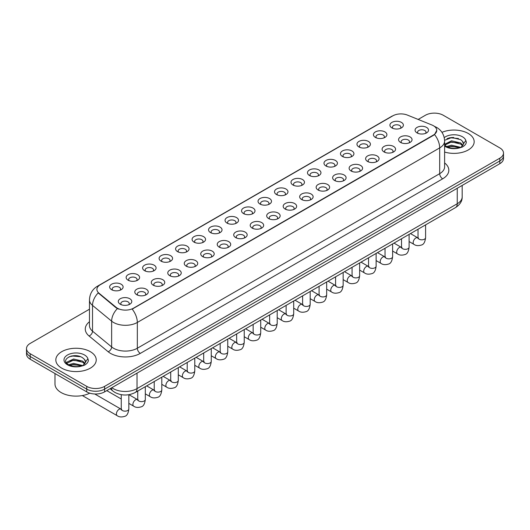 <?xml version="1.0" encoding="UTF-8"?>
<svg xmlns="http://www.w3.org/2000/svg" width="530" height="530" viewBox="0 0 530 530"><rect width="100%" height="100%" fill="white"/><g stroke="black" fill="none" stroke-linecap="round" stroke-linejoin="round"><path stroke-width="0.79" d="M375.406 137.416L375.406 137.416A6.731 3.889 180 0 1 375.406 131.917A6.731 3.889 180 0 1 384.932 131.917A6.731 3.889 180 0 1 384.932 137.416A6.731 3.889 180 0 1 375.406 137.416M383.826 137.932A4.207 2.431 0 0 0 384.376 136.727A4.207 2.431 0 0 0 383.144 135.011A4.207 2.431 0 0 0 378.559 134.487A4.207 2.431 0 0 0 375.962 136.727A4.207 2.431 0 0 0 376.512 137.932M358.923 146.936L358.923 146.936A6.731 3.889 180 0 1 358.923 141.437A6.731 3.889 180 0 1 368.443 141.437A6.731 3.889 180 0 1 368.443 146.936A6.731 3.889 180 0 1 358.923 146.936M367.336 147.453A4.207 2.431 0 0 0 367.893 146.247A4.207 2.431 0 0 0 366.661 144.531A4.207 2.431 0 0 0 362.069 144.001A4.207 2.431 0 0 0 359.473 146.247A4.207 2.431 0 0 0 360.022 147.453M342.433 156.456L342.433 156.456A6.731 3.889 180 0 1 342.433 150.957A6.731 3.889 180 0 1 351.96 150.957A6.731 3.889 180 0 1 351.96 156.456A6.731 3.889 180 0 1 342.433 156.456M350.853 156.966A4.207 2.431 0 0 0 351.403 155.767A4.207 2.431 0 0 0 350.171 154.051A4.207 2.431 0 0 0 345.587 153.521A4.207 2.431 0 0 0 342.99 155.767A4.207 2.431 0 0 0 343.539 156.966M325.95 165.97L325.95 165.97A6.731 3.889 180 0 1 325.95 160.477A6.731 3.889 180 0 1 335.47 160.477A6.731 3.889 180 0 1 335.47 165.97A6.731 3.889 180 0 1 325.95 165.97M334.364 166.486A4.207 2.431 0 0 0 334.92 165.287A4.207 2.431 0 0 0 333.688 163.565A4.207 2.431 0 0 0 329.097 163.041A4.207 2.431 0 0 0 326.5 165.287A4.207 2.431 0 0 0 327.05 166.486M309.46 175.49L309.46 175.49A6.731 3.889 180 0 1 309.46 169.991A6.731 3.889 180 0 1 318.981 169.991A6.731 3.889 180 0 1 318.981 175.49A6.731 3.889 180 0 1 309.46 175.49M317.881 176.006A4.207 2.431 0 0 0 318.431 174.801A4.207 2.431 0 0 0 317.198 173.085A4.207 2.431 0 0 0 312.614 172.561A4.207 2.431 0 0 0 310.01 174.801A4.207 2.431 0 0 0 310.567 176.006M292.971 185.01L292.971 185.01A6.731 3.889 180 0 1 292.971 179.511A6.731 3.889 180 0 1 302.498 179.511A6.731 3.889 180 0 1 302.498 185.01A6.731 3.889 180 0 1 292.971 185.01M301.391 185.526A4.207 2.431 0 0 0 301.941 184.321A4.207 2.431 0 0 0 300.709 182.605A4.207 2.431 0 0 0 296.124 182.075A4.207 2.431 0 0 0 293.527 184.321A4.207 2.431 0 0 0 294.077 185.526M276.488 194.53L276.488 194.53A6.731 3.889 180 0 1 276.488 189.031A6.731 3.889 180 0 1 286.008 189.031A6.731 3.889 180 0 1 286.008 194.53A6.731 3.889 180 0 1 276.488 194.53M284.908 195.04A4.207 2.431 0 0 0 285.458 193.841A4.207 2.431 0 0 0 284.226 192.125A4.207 2.431 0 0 0 279.641 191.595A4.207 2.431 0 0 0 277.038 193.841A4.207 2.431 0 0 0 277.594 195.04M259.998 204.043L259.998 204.043A6.731 3.889 180 0 1 259.998 198.551A6.731 3.889 180 0 1 269.525 198.551A6.731 3.889 180 0 1 269.525 204.043A6.731 3.889 180 0 1 259.998 204.043M268.418 204.56A4.207 2.431 0 0 0 268.968 203.361A4.207 2.431 0 0 0 267.736 201.638A4.207 2.431 0 0 0 263.152 201.115A4.207 2.431 0 0 0 260.555 203.361A4.207 2.431 0 0 0 261.104 204.56M243.515 213.564L243.515 213.564A6.731 3.889 180 0 1 243.515 208.065A6.731 3.889 180 0 1 253.035 208.065A6.731 3.889 180 0 1 253.035 213.564A6.731 3.889 180 0 1 243.515 213.564M251.929 214.08A4.207 2.431 0 0 0 252.485 212.874A4.207 2.431 0 0 0 251.253 211.159A4.207 2.431 0 0 0 246.662 210.635A4.207 2.431 0 0 0 244.065 212.874A4.207 2.431 0 0 0 244.621 214.08M227.025 223.084L227.025 223.084A6.731 3.889 180 0 1 227.025 217.585A6.731 3.889 180 0 1 236.552 217.585A6.731 3.889 180 0 1 236.552 223.084A6.731 3.889 180 0 1 227.025 223.084M235.446 223.6A4.207 2.431 0 0 0 235.996 222.395A4.207 2.431 0 0 0 234.763 220.679A4.207 2.431 0 0 0 230.179 220.149A4.207 2.431 0 0 0 227.582 222.395A4.207 2.431 0 0 0 228.132 223.6M210.542 232.604L210.542 232.604A6.731 3.889 180 0 1 210.542 227.105A6.731 3.889 180 0 1 220.063 227.105A6.731 3.889 180 0 1 220.063 232.604A6.731 3.889 180 0 1 210.542 232.604M218.956 233.12A4.207 2.431 0 0 0 219.513 231.915A4.207 2.431 0 0 0 218.281 230.199A4.207 2.431 0 0 0 213.689 229.669A4.207 2.431 0 0 0 211.092 231.915A4.207 2.431 0 0 0 211.642 233.12M194.053 242.117L194.053 242.117A6.731 3.889 180 0 1 194.053 236.625A6.731 3.889 180 0 1 203.58 236.625A6.731 3.889 180 0 1 203.58 242.117A6.731 3.889 180 0 1 194.053 242.117M202.473 242.634A4.207 2.431 0 0 0 203.023 241.435A4.207 2.431 0 0 0 201.791 239.712A4.207 2.431 0 0 0 197.206 239.189A4.207 2.431 0 0 0 194.609 241.435A4.207 2.431 0 0 0 195.159 242.634M177.57 251.637L177.57 251.637A6.731 3.889 180 0 1 177.57 246.139A6.731 3.889 180 0 1 187.09 246.139A6.731 3.889 180 0 1 187.09 251.637A6.731 3.889 180 0 1 177.57 251.637M185.984 252.154A4.207 2.431 0 0 0 186.54 250.955A4.207 2.431 0 0 0 185.301 249.232A4.207 2.431 0 0 0 180.717 248.709A4.207 2.431 0 0 0 178.12 250.955A4.207 2.431 0 0 0 178.67 252.154M161.08 261.157L161.08 261.157A6.731 3.889 180 0 1 161.08 255.659A6.731 3.889 180 0 1 170.6 255.659A6.731 3.889 180 0 1 170.6 261.157A6.731 3.889 180 0 1 161.08 261.157M169.501 261.674A4.207 2.431 0 0 0 170.05 260.469A4.207 2.431 0 0 0 168.818 258.753A4.207 2.431 0 0 0 164.234 258.223A4.207 2.431 0 0 0 161.63 260.469A4.207 2.431 0 0 0 162.187 261.674M144.591 270.678L144.591 270.678A6.731 3.889 180 0 1 144.591 265.179A6.731 3.889 180 0 1 154.117 265.179A6.731 3.889 180 0 1 154.117 270.678A6.731 3.889 180 0 1 144.591 270.678M153.011 271.194A4.207 2.431 0 0 0 153.561 269.989A4.207 2.431 0 0 0 152.329 268.273A4.207 2.431 0 0 0 147.744 267.743A4.207 2.431 0 0 0 145.147 269.989A4.207 2.431 0 0 0 145.697 271.194M128.108 280.198L128.108 280.198A6.731 3.889 180 0 1 128.108 274.699A6.731 3.889 180 0 1 137.628 274.699A6.731 3.889 180 0 1 137.628 280.198A6.731 3.889 180 0 1 128.108 280.198M136.528 280.708A4.207 2.431 0 0 0 137.078 279.509A4.207 2.431 0 0 0 135.846 277.786A4.207 2.431 0 0 0 131.255 277.263A4.207 2.431 0 0 0 128.657 279.509A4.207 2.431 0 0 0 129.214 280.708M111.618 289.711L111.618 289.711A6.731 3.889 180 0 1 111.618 284.212A6.731 3.889 180 0 1 121.145 284.212A6.731 3.889 180 0 1 121.145 289.711A6.731 3.889 180 0 1 111.618 289.711M120.038 290.228A4.207 2.431 0 0 0 120.588 289.029A4.207 2.431 0 0 0 119.356 287.306A4.207 2.431 0 0 0 114.772 286.783A4.207 2.431 0 0 0 112.174 289.029A4.207 2.431 0 0 0 112.724 290.228M391.895 127.896L391.895 127.896A6.731 3.889 180 0 1 391.895 122.397A6.731 3.889 180 0 1 401.415 122.397A6.731 3.889 180 0 1 401.415 127.896A6.731 3.889 180 0 1 391.895 127.896M400.316 128.412A4.207 2.431 0 0 0 400.865 127.213A4.207 2.431 0 0 0 399.633 125.491A4.207 2.431 0 0 0 395.042 124.967A4.207 2.431 0 0 0 392.445 127.213A4.207 2.431 0 0 0 393.002 128.412M400.554 142.418L400.554 142.418A6.731 3.889 180 0 1 400.554 136.919A6.731 3.889 180 0 1 410.074 136.919A6.731 3.889 180 0 1 410.074 142.418A6.731 3.889 180 0 1 400.554 142.418M408.975 142.934A4.207 2.431 0 0 0 409.524 141.729A4.207 2.431 0 0 0 408.292 140.013A4.207 2.431 0 0 0 403.708 139.483A4.207 2.431 0 0 0 401.104 141.729A4.207 2.431 0 0 0 401.66 142.934M384.065 151.938L384.065 151.938A6.731 3.889 180 0 1 384.065 146.439A6.731 3.889 180 0 1 393.591 146.439A6.731 3.889 180 0 1 393.591 151.938A6.731 3.889 180 0 1 384.065 151.938M392.485 152.448A4.207 2.431 0 0 0 393.035 151.249A4.207 2.431 0 0 0 391.802 149.533A4.207 2.431 0 0 0 387.218 149.003A4.207 2.431 0 0 0 384.621 151.249A4.207 2.431 0 0 0 385.171 152.448M367.582 161.451L367.582 161.451A6.731 3.889 180 0 1 367.582 155.952A6.731 3.889 180 0 1 377.102 155.952A6.731 3.889 180 0 1 377.102 161.451A6.731 3.889 180 0 1 367.582 161.451M376.002 161.968A4.207 2.431 0 0 0 376.552 160.769A4.207 2.431 0 0 0 375.319 159.046A4.207 2.431 0 0 0 370.735 158.523A4.207 2.431 0 0 0 368.131 160.769A4.207 2.431 0 0 0 368.688 161.968M351.092 170.971L351.092 170.971A6.731 3.889 180 0 1 351.092 165.473A6.731 3.889 180 0 1 360.619 165.473A6.731 3.889 180 0 1 360.619 170.971A6.731 3.889 180 0 1 351.092 170.971M359.512 171.488A4.207 2.431 0 0 0 360.062 170.282A4.207 2.431 0 0 0 358.83 168.566A4.207 2.431 0 0 0 354.245 168.043A4.207 2.431 0 0 0 351.648 170.282A4.207 2.431 0 0 0 352.198 171.488M334.609 180.492L334.609 180.492A6.731 3.889 180 0 1 334.609 174.993A6.731 3.889 180 0 1 344.129 174.993A6.731 3.889 180 0 1 344.129 180.492A6.731 3.889 180 0 1 334.609 180.492M343.023 181.008A4.207 2.431 0 0 0 343.579 179.802A4.207 2.431 0 0 0 342.347 178.087A4.207 2.431 0 0 0 337.756 177.557A4.207 2.431 0 0 0 335.159 179.802A4.207 2.431 0 0 0 335.709 181.008M318.119 190.012L318.119 190.012A6.731 3.889 180 0 1 318.119 184.513A6.731 3.889 180 0 1 327.646 184.513A6.731 3.889 180 0 1 327.646 190.012A6.731 3.889 180 0 1 318.119 190.012M326.54 190.522A4.207 2.431 0 0 0 327.089 189.323A4.207 2.431 0 0 0 325.857 187.607A4.207 2.431 0 0 0 321.273 187.077A4.207 2.431 0 0 0 318.676 189.323A4.207 2.431 0 0 0 319.226 190.522M301.636 199.525L301.636 199.525A6.731 3.889 180 0 1 301.636 194.026A6.731 3.889 180 0 1 311.156 194.026A6.731 3.889 180 0 1 311.156 199.525A6.731 3.889 180 0 1 301.636 199.525M310.05 200.042A4.207 2.431 0 0 0 310.606 198.843A4.207 2.431 0 0 0 309.374 197.12A4.207 2.431 0 0 0 304.783 196.597A4.207 2.431 0 0 0 302.186 198.843A4.207 2.431 0 0 0 302.736 200.042M285.147 209.045L285.147 209.045A6.731 3.889 180 0 1 285.147 203.547A6.731 3.889 180 0 1 294.673 203.547A6.731 3.889 180 0 1 294.673 209.045A6.731 3.889 180 0 1 285.147 209.045M293.567 209.562A4.207 2.431 0 0 0 294.117 208.356A4.207 2.431 0 0 0 292.885 206.64A4.207 2.431 0 0 0 288.3 206.117A4.207 2.431 0 0 0 285.703 208.356A4.207 2.431 0 0 0 286.253 209.562M268.664 218.565L268.664 218.565A6.731 3.889 180 0 1 268.664 213.067A6.731 3.889 180 0 1 278.184 213.067A6.731 3.889 180 0 1 278.184 218.565A6.731 3.889 180 0 1 268.664 218.565M277.077 219.082A4.207 2.431 0 0 0 277.627 217.876A4.207 2.431 0 0 0 276.395 216.16A4.207 2.431 0 0 0 271.81 215.631A4.207 2.431 0 0 0 269.214 217.876A4.207 2.431 0 0 0 269.763 219.082M252.174 228.085L252.174 228.085A6.731 3.889 180 0 1 252.174 222.587A6.731 3.889 180 0 1 261.694 222.587A6.731 3.889 180 0 1 261.694 228.085A6.731 3.889 180 0 1 252.174 228.085M260.594 228.596A4.207 2.431 0 0 0 261.144 227.397A4.207 2.431 0 0 0 259.912 225.681A4.207 2.431 0 0 0 255.327 225.151A4.207 2.431 0 0 0 252.724 227.397A4.207 2.431 0 0 0 253.28 228.596M235.684 237.599L235.684 237.599A6.731 3.889 180 0 1 235.684 232.107A6.731 3.889 180 0 1 245.211 232.107A6.731 3.889 180 0 1 245.211 237.599A6.731 3.889 180 0 1 235.684 237.599M244.105 238.116A4.207 2.431 0 0 0 244.655 236.917A4.207 2.431 0 0 0 243.422 235.194A4.207 2.431 0 0 0 238.838 234.671A4.207 2.431 0 0 0 236.241 236.917A4.207 2.431 0 0 0 236.791 238.116M219.201 247.119L219.201 247.119A6.731 3.889 180 0 1 219.201 241.62A6.731 3.889 180 0 1 228.721 241.62A6.731 3.889 180 0 1 228.721 247.119A6.731 3.889 180 0 1 219.201 247.119M227.622 247.636A4.207 2.431 0 0 0 228.172 246.43A4.207 2.431 0 0 0 226.939 244.714A4.207 2.431 0 0 0 222.348 244.191A4.207 2.431 0 0 0 219.751 246.43A4.207 2.431 0 0 0 220.308 247.636M202.712 256.639L202.712 256.639A6.731 3.889 180 0 1 202.712 251.14A6.731 3.889 180 0 1 212.238 251.14A6.731 3.889 180 0 1 212.238 256.639A6.731 3.889 180 0 1 202.712 256.639M211.132 257.156A4.207 2.431 0 0 0 211.682 255.95A4.207 2.431 0 0 0 210.45 254.234A4.207 2.431 0 0 0 205.865 253.704A4.207 2.431 0 0 0 203.268 255.95A4.207 2.431 0 0 0 203.818 257.156M186.229 266.159L186.229 266.159A6.731 3.889 180 0 1 186.229 260.661A6.731 3.889 180 0 1 195.749 260.661A6.731 3.889 180 0 1 195.749 266.159A6.731 3.889 180 0 1 186.229 266.159M194.643 266.669A4.207 2.431 0 0 0 195.199 265.47A4.207 2.431 0 0 0 193.967 263.755A4.207 2.431 0 0 0 189.376 263.224A4.207 2.431 0 0 0 186.779 265.47A4.207 2.431 0 0 0 187.328 266.669M169.739 275.673L169.739 275.673A6.731 3.889 180 0 1 169.739 270.181A6.731 3.889 180 0 1 179.266 270.181A6.731 3.889 180 0 1 179.266 275.673A6.731 3.889 180 0 1 169.739 275.673M178.16 276.19A4.207 2.431 0 0 0 178.709 274.99A4.207 2.431 0 0 0 177.477 273.268A4.207 2.431 0 0 0 172.893 272.745A4.207 2.431 0 0 0 170.296 274.99A4.207 2.431 0 0 0 170.845 276.19M153.256 285.193L153.256 285.193A6.731 3.889 180 0 1 153.256 279.694A6.731 3.889 180 0 1 162.776 279.694A6.731 3.889 180 0 1 162.776 285.193A6.731 3.889 180 0 1 153.256 285.193M161.67 285.71A4.207 2.431 0 0 0 162.226 284.504A4.207 2.431 0 0 0 160.987 282.788A4.207 2.431 0 0 0 156.403 282.265A4.207 2.431 0 0 0 153.806 284.504A4.207 2.431 0 0 0 154.356 285.71M136.767 294.713L136.767 294.713A6.731 3.889 180 0 1 136.767 289.214A6.731 3.889 180 0 1 146.287 289.214A6.731 3.889 180 0 1 146.287 294.713A6.731 3.889 180 0 1 136.767 294.713M145.187 295.23A4.207 2.431 0 0 0 145.737 294.024A4.207 2.431 0 0 0 144.505 292.308A4.207 2.431 0 0 0 139.92 291.778A4.207 2.431 0 0 0 137.316 294.024A4.207 2.431 0 0 0 137.873 295.23M120.277 304.233L120.277 304.233A6.731 3.889 180 0 1 120.277 298.735A6.731 3.889 180 0 1 129.804 298.735A6.731 3.889 180 0 1 129.804 304.233A6.731 3.889 180 0 1 120.277 304.233M128.697 304.75A4.207 2.431 0 0 0 129.247 303.544A4.207 2.431 0 0 0 128.015 301.828A4.207 2.431 0 0 0 123.43 301.298A4.207 2.431 0 0 0 120.833 303.544A4.207 2.431 0 0 0 121.383 304.75M417.044 132.897L417.044 132.897A6.731 3.889 180 0 1 417.044 127.399A6.731 3.889 180 0 1 426.564 127.399A6.731 3.889 180 0 1 426.564 132.897A6.731 3.889 180 0 1 417.044 132.897M425.458 133.414A4.207 2.431 0 0 0 426.014 132.208A4.207 2.431 0 0 0 424.775 130.493A4.207 2.431 0 0 0 420.191 129.963A4.207 2.431 0 0 0 417.594 132.208A4.207 2.431 0 0 0 418.143 133.414M431.923 125.001A11.362 6.559 180 0 1 433.441 125.736A11.362 6.559 180 0 1 436.766 130.373A11.362 6.559 180 0 1 433.441 135.011L133.461 308.202A11.362 6.559 180 0 1 116.123 307.327L98.964 293.176A11.362 6.559 180 0 1 96.904 289.413A11.362 6.559 180 0 1 100.236 284.776L392.863 115.825A11.362 6.559 180 0 1 407.418 115.09L431.923 125.001M468.255 133.467A20.2 11.66 0 0 0 441.954 132.341A20.2 11.66 0 0 1 468.255 133.467A20.2 11.66 0 0 1 474.171 141.715A20.2 11.66 0 0 0 468.255 133.467M90.312 351.668A20.2 11.66 0 0 0 68.297 349.144A20.2 11.66 0 0 0 55.829 359.916A20.2 11.66 0 0 0 61.745 368.165A20.2 11.66 0 0 0 83.76 370.695A20.2 11.66 0 0 0 96.228 359.916A20.2 11.66 0 0 0 90.312 351.668A20.2 11.66 0 0 0 68.297 349.144A20.2 11.66 0 0 0 55.829 359.916A20.2 11.66 0 0 0 61.745 368.165A20.2 11.66 0 0 0 83.76 370.695A20.2 11.66 0 0 0 96.228 359.916A20.2 11.66 0 0 0 90.312 351.668M436.766 130.373L434.54 134.547L433.441 135.349L132.182 309.116A14.727 8.506 60 0 1 137.33 322.459A16.834 9.719 180 0 1 113.526 322.459A16.834 9.719 180 0 1 111.638 321.16L92.518 305.399A16.834 9.719 180 0 1 89.477 299.821L89.477 325.599A16.834 9.719 0 0 0 92.518 331.171L111.638 346.938A16.834 9.719 0 0 0 113.526 348.236A16.834 9.719 0 0 0 137.33 348.236L439.688 173.668A16.834 9.719 0 0 0 444.617 166.798L444.617 141.026A16.834 9.719 180 0 1 439.688 147.897A14.727 8.506 -120 0 0 434.54 134.547M89.477 309.202L30.197 343.42A12.627 7.287 0 0 0 26.5 348.574L26.5 354.073A12.627 7.287 0 0 0 30.197 359.227L86.741 391.875L86.741 389.126A12.627 7.287 0 0 0 104.595 389.126L499.803 160.954A12.627 7.287 0 0 0 503.5 155.8A12.627 7.287 0 0 1 499.803 160.954L104.595 389.126A12.627 7.287 0 0 1 86.741 389.126L30.197 356.478L86.741 389.126L86.741 386.377A12.627 7.287 0 0 0 104.595 386.377L499.803 158.205A12.627 7.287 0 0 0 503.5 153.051A12.627 7.287 0 0 0 499.803 147.897L443.259 115.255A12.627 7.287 0 0 0 425.404 115.255L418.157 119.435M26.5 351.324A12.627 7.287 0 0 0 30.197 356.478A12.627 7.287 0 0 1 26.5 351.324M118.674 309.116L116.123 307.824L98.196 292.898A14.727 9.851 129.5 0 0 92.518 305.399L92.518 331.171A4.207 2.816 -50.5 0 1 89.073 336A21.041 12.15 180 0 1 89.477 321.743M444.617 152.05A20.2 11.66 0 0 0 474.171 141.715A20.2 11.66 0 0 1 444.617 152.05M26.5 348.574A12.627 7.287 0 0 0 30.197 353.729L86.741 386.377M75.797 355.696A16.834 9.719 0 0 0 70.947 356.147M453.746 137.495A16.834 9.719 0 0 0 448.89 137.946M86.741 391.875A12.627 7.287 0 0 0 104.595 391.875L499.803 163.704A12.627 7.287 0 0 0 503.5 158.549L503.5 153.051M444.617 144.942L446.346 146.386C450.03 148.387 454.382 148.897 459.404 147.916L462.074 147.135C464.644 145.816 466.069 144.173 466.354 142.199L465.824 140.496L463.485 143.776A9.513 5.492 0 0 0 462.412 141.238L460.709 139.688L451.878 137.489L444.604 140.304M463.346 144.425L461.02 147.227M446.624 146.552L451.507 145.174L460.802 147.386M458.344 147.207L450.758 146.558L447.751 147.108L451.507 146.267L459.742 147.844M444.617 144.332L451.507 140.808L460.702 142.954L462.909 145.26M444.756 145.101L451.507 141.901L460.702 144.047L462.544 145.776M462.412 141.238L463.478 143.908M447.035 138.588L450.758 137.833L458.437 138.509M447.737 142.742L450.758 142.192L458.344 142.848M54.987 373.537L54.987 383.972A21.041 12.15 0 0 0 61.149 392.564A21.041 12.15 0 0 0 89.775 393.167M85.403 362.633L85.542 361.977A9.513 5.492 0 0 0 84.469 359.439L82.766 357.889C73.995 351.688 59.38 359.784 68.403 364.594C72.087 366.588 76.439 367.098 81.454 366.124L84.131 365.342C86.701 364.024 88.126 362.381 88.404 360.407L87.881 358.697L83.078 365.435M68.681 364.759L73.564 363.375L82.852 365.594M80.401 365.415L72.815 364.766L69.808 365.309L73.564 364.468L81.799 366.044M66.548 362.99L66.84 362.169L73.564 359.015L82.753 361.162L84.966 363.461M66.813 363.308L73.564 360.102L82.753 362.255L84.601 363.984M84.469 359.439L85.535 362.109M69.085 356.789L72.815 356.034L80.494 356.71M69.794 360.95L72.815 360.4L80.401 361.049M133.461 308.202L133.461 308.54M116.123 307.327L116.123 307.824M98.964 293.176L98.964 293.673M433.441 135.011L433.441 135.349M140.311 353.391A4.207 2.431 60 0 1 137.33 348.236L137.33 322.459L439.688 147.897L439.688 173.668A4.207 2.431 60 0 0 442.663 178.822L140.311 353.391A21.041 12.15 180 0 1 110.551 353.391A21.041 12.15 180 0 1 108.193 351.768L89.073 336M444.617 141.026C444.332 134.971 441.675 130.433 436.634 127.412L434.514 126.372A14.727 6.897 112 0 0 434.315 126.299M98.984 285.637A14.727 8.506 -120 0 0 97.454 286.207C92.419 289.234 89.762 293.772 89.477 299.821M97.454 286.207L391.624 116.368A14.727 8.506 60 0 1 392.743 115.898M117.375 308.606A14.727 9.851 129.5 0 0 111.638 321.16L111.638 346.938A4.207 2.816 -50.5 0 1 108.193 351.768M444.617 162.942A21.041 12.15 180 0 1 442.663 178.822M104.595 386.377L104.595 391.875M499.803 158.205L499.803 163.704M30.197 353.729L30.197 359.227M111.83 387.695A16.834 9.719 0 0 0 113.228 388.609A16.834 9.719 0 0 0 137.031 388.609L457.244 203.739A16.834 9.719 0 0 0 462.18 196.869C462.299 201.042 460.073 204.62 455.502 207.594L135.289 392.465A8.42 4.863 60 0 0 137.031 388.609L137.031 373.147M457.244 188.276L457.244 203.739A8.42 4.863 60 0 1 455.502 207.594M111.373 387.96A8.42 5.631 129.5 0 0 112.883 391.021L110.081 388.709M425.59 224.859L425.59 237.639A3.789 2.186 180 0 1 424.305 239.275A3.789 2.186 180 0 1 419.124 239.182A3.789 2.186 180 0 1 418.018 237.639L417.892 238.454L418.23 238.175M425.59 237.639C425.073 242.038 423.708 244.496 421.502 245.006C418.375 245.973 415.858 245.761 413.957 244.356A3.789 2.186 -60 0 1 413.374 241.322A3.789 2.186 -60 0 1 415.851 237.983A3.789 2.186 -60 0 1 416.017 237.89A3.789 2.186 -60 0 1 417.746 237.791L418.514 238.096M409.1 234.379L409.1 247.159A3.789 2.186 180 0 1 407.822 248.795A3.789 2.186 180 0 1 402.634 248.702A3.789 2.186 180 0 1 401.528 247.159L401.409 247.974L401.747 247.695M409.1 247.159C408.584 251.558 407.219 254.009 405.019 254.526C401.886 255.493 399.375 255.274 397.467 253.87A3.789 2.186 -60 0 1 396.891 250.836A3.789 2.186 -60 0 1 399.362 247.497A3.789 2.186 -60 0 1 399.534 247.411A3.789 2.186 -60 0 1 401.256 247.311L402.025 247.616M392.617 243.899L392.617 256.672A3.789 2.186 180 0 1 391.332 258.315A3.789 2.186 180 0 1 386.151 258.223A3.789 2.186 180 0 1 385.038 256.672L384.919 257.494L385.257 257.216M392.617 256.672C392.101 261.071 390.736 263.529 388.53 264.046C385.403 265.013 382.885 264.795 380.984 263.39A3.789 2.186 -60 0 1 380.401 260.356A3.789 2.186 -60 0 1 382.879 257.017A3.789 2.186 -60 0 1 383.044 256.924A3.789 2.186 -60 0 1 384.773 256.831L385.542 257.136M376.128 253.419L376.128 266.192A3.789 2.186 180 0 1 374.849 267.835A3.789 2.186 180 0 1 369.662 267.743A3.789 2.186 180 0 1 368.555 266.192L368.436 267.014L368.774 266.729M376.128 266.192C375.611 270.591 374.246 273.049 372.047 273.566C368.913 274.533 366.402 274.315 364.494 272.91A3.789 2.186 -60 0 1 363.918 269.876A3.789 2.186 -60 0 1 366.389 266.537A3.789 2.186 -60 0 1 366.561 266.444A3.789 2.186 -60 0 1 368.284 266.351L369.052 266.656M359.645 262.933L359.645 275.713A3.789 2.186 180 0 1 358.359 277.349A3.789 2.186 180 0 1 353.179 277.256A3.789 2.186 180 0 1 352.066 275.713L351.947 276.527L352.284 276.249M359.645 275.713C359.121 280.112 357.763 282.57 355.557 283.08C352.43 284.053 349.913 283.835 348.011 282.43A3.789 2.186 -60 0 1 347.428 279.396A3.789 2.186 -60 0 1 349.906 276.057A3.789 2.186 -60 0 1 350.072 275.964A3.789 2.186 -60 0 1 351.801 275.865L352.569 276.17M465.824 140.496A12.038 6.95 0 0 0 462.485 136.8A12.038 6.95 0 0 0 444.239 137.621M444.617 146.088A12.038 6.95 0 0 0 445.458 146.624A12.038 6.95 0 0 0 459.404 147.916M87.881 358.697A12.038 6.95 0 0 0 84.542 355.001A12.038 6.95 0 0 0 67.515 355.001A12.038 6.95 0 0 0 67.515 364.832A12.038 6.95 0 0 0 81.454 366.124M343.155 272.453L343.155 285.233A3.789 2.186 180 0 1 341.876 286.869A3.789 2.186 180 0 1 336.689 286.776A3.789 2.186 180 0 1 335.583 285.233L335.457 286.048L335.801 285.769M343.155 285.233C342.638 289.632 341.274 292.083 339.067 292.6C335.94 293.567 333.423 293.348 331.522 291.944A3.789 2.186 -60 0 1 330.945 288.91A3.789 2.186 -60 0 1 333.416 285.577A3.789 2.186 -60 0 1 333.582 285.485A3.789 2.186 -60 0 1 335.311 285.385L336.08 285.69M326.672 281.973L326.672 294.746A3.789 2.186 180 0 1 325.387 296.389A3.789 2.186 180 0 1 320.206 296.296A3.789 2.186 180 0 1 319.093 294.746L318.974 295.568L319.312 295.29M326.672 294.746C326.149 299.145 324.791 301.603 322.584 302.12C319.457 303.087 316.94 302.868 315.039 301.464A3.789 2.186 -60 0 1 314.456 298.43A3.789 2.186 -60 0 1 316.933 295.091A3.789 2.186 -60 0 1 317.099 295.005A3.789 2.186 -60 0 1 318.822 294.905L319.59 295.21M310.183 291.493L310.183 304.266A3.789 2.186 180 0 1 308.897 305.909A3.789 2.186 180 0 1 303.716 305.817A3.789 2.186 180 0 1 302.61 304.266L302.484 305.088L302.822 304.803M310.183 304.266C309.666 308.665 308.301 311.123 306.095 311.64C302.968 312.607 300.45 312.389 298.549 310.984A3.789 2.186 -60 0 1 297.966 307.95A3.789 2.186 -60 0 1 300.444 304.611A3.789 2.186 -60 0 1 300.609 304.518A3.789 2.186 -60 0 1 302.339 304.425L303.107 304.73M293.7 301.007L293.7 313.786A3.789 2.186 180 0 1 292.414 315.43A3.789 2.186 180 0 1 287.233 315.33A3.789 2.186 180 0 1 286.12 313.786L286.001 314.601L286.339 314.323M293.7 313.786C293.176 318.185 291.818 320.643 289.612 321.154C286.478 322.127 283.967 321.909 282.066 320.504A3.789 2.186 -60 0 1 281.483 317.47A3.789 2.186 -60 0 1 283.954 314.131A3.789 2.186 -60 0 1 284.126 314.038A3.789 2.186 -60 0 1 285.849 313.939L286.617 314.244M277.21 310.527L277.21 323.307A3.789 2.186 180 0 1 275.925 324.943A3.789 2.186 180 0 1 270.744 324.85A3.789 2.186 180 0 1 269.631 323.307L269.512 324.121L269.849 323.843M277.21 323.307C276.693 327.706 275.328 330.157 273.122 330.674C269.995 331.641 267.478 331.422 265.576 330.024A3.789 2.186 -60 0 1 264.993 326.983A3.789 2.186 -60 0 1 267.471 323.651A3.789 2.186 -60 0 1 267.637 323.558A3.789 2.186 -60 0 1 269.366 323.459L270.134 323.764M260.72 320.047L260.72 332.82A3.789 2.186 180 0 1 259.442 334.463A3.789 2.186 180 0 1 254.254 334.37A3.789 2.186 180 0 1 253.148 332.82L253.029 333.642L253.367 333.363M260.72 332.82C260.203 337.219 258.839 339.677 256.639 340.194C253.506 341.161 250.995 340.942 249.087 339.538A3.789 2.186 -60 0 1 248.51 336.504A3.789 2.186 -60 0 1 250.981 333.165A3.789 2.186 -60 0 1 251.154 333.078A3.789 2.186 -60 0 1 252.876 332.979L253.645 333.284M244.237 329.567L244.237 342.34A3.789 2.186 180 0 1 242.952 343.983A3.789 2.186 180 0 1 237.771 343.891A3.789 2.186 180 0 1 236.658 342.34L236.539 343.162L236.877 342.877M244.237 342.34C243.714 346.739 242.356 349.197 240.15 349.714C237.023 350.681 234.505 350.462 232.604 349.058A3.789 2.186 -60 0 1 232.021 346.024A3.789 2.186 -60 0 1 234.498 342.685A3.789 2.186 -60 0 1 234.664 342.592A3.789 2.186 -60 0 1 236.393 342.499L237.162 342.804M227.748 339.081L227.748 351.86A3.789 2.186 180 0 1 226.469 353.503A3.789 2.186 180 0 1 221.282 353.404A3.789 2.186 180 0 1 220.175 351.86L220.049 352.675L220.394 352.397M227.748 351.86C227.231 356.259 225.866 358.717 223.66 359.227C220.533 360.201 218.022 359.983 216.114 358.578A3.789 2.186 -60 0 1 215.538 355.544A3.789 2.186 -60 0 1 218.009 352.205A3.789 2.186 -60 0 1 218.181 352.112A3.789 2.186 -60 0 1 219.904 352.019L220.672 352.317M211.265 348.601L211.265 361.38A3.789 2.186 180 0 1 209.979 363.017A3.789 2.186 180 0 1 204.799 362.924A3.789 2.186 180 0 1 203.686 361.38L203.566 362.195L203.904 361.917M211.265 361.38C210.741 365.779 209.383 368.231 207.177 368.748C204.05 369.715 201.532 369.496 199.631 368.098A3.789 2.186 -60 0 1 199.048 365.057A3.789 2.186 -60 0 1 201.526 361.725A3.789 2.186 -60 0 1 201.691 361.632A3.789 2.186 -60 0 1 203.414 361.533L204.189 361.838M194.775 358.121L194.775 370.894A3.789 2.186 180 0 1 193.496 372.537A3.789 2.186 180 0 1 188.309 372.444A3.789 2.186 180 0 1 187.203 370.894L187.077 371.716L187.415 371.437M194.775 370.894C194.258 375.293 192.894 377.751 190.687 378.268C187.56 379.235 185.043 379.016 183.141 377.612A3.789 2.186 -60 0 1 182.565 374.577A3.789 2.186 -60 0 1 185.036 371.238A3.789 2.186 -60 0 1 185.202 371.152A3.789 2.186 -60 0 1 186.931 371.053L187.7 371.358M178.292 367.641L178.292 380.414A3.789 2.186 180 0 1 177.007 382.057A3.789 2.186 180 0 1 171.826 381.964A3.789 2.186 180 0 1 170.713 380.414L170.594 381.236L170.932 380.951M178.292 380.414C177.769 384.813 176.41 387.271 174.204 387.788C171.077 388.755 168.56 388.536 166.659 387.132A3.789 2.186 -60 0 1 166.076 384.098A3.789 2.186 -60 0 1 168.547 380.759A3.789 2.186 -60 0 1 168.719 380.666A3.789 2.186 -60 0 1 170.441 380.573L171.21 380.878M161.802 377.155L161.802 389.934A3.789 2.186 180 0 1 160.517 391.577A3.789 2.186 180 0 1 155.336 391.478A3.789 2.186 180 0 1 154.23 389.934L154.104 390.749L154.442 390.471M161.802 389.934C161.286 394.333 159.921 396.791 157.715 397.301C154.588 398.275 152.07 398.057 150.169 396.652A3.789 2.186 -60 0 1 149.586 393.618A3.789 2.186 -60 0 1 152.064 390.279A3.789 2.186 -60 0 1 152.229 390.186A3.789 2.186 -60 0 1 153.958 390.093L154.727 390.391M145.313 386.675L145.313 399.454A3.789 2.186 180 0 1 144.034 401.091A3.789 2.186 180 0 1 138.847 400.998A3.789 2.186 180 0 1 137.74 399.454L137.621 400.269L137.959 399.991M145.313 399.454C144.796 403.853 143.431 406.305 141.232 406.821C138.098 407.789 135.587 407.57 133.679 406.172A3.789 2.186 -60 0 1 133.103 403.131A3.789 2.186 -60 0 1 135.574 399.799A3.789 2.186 -60 0 1 135.746 399.706A3.789 2.186 -60 0 1 137.469 399.607L138.237 399.911M128.83 394.711L128.83 408.968A3.789 2.186 180 0 1 127.544 410.611A3.789 2.186 180 0 1 122.364 410.518A3.789 2.186 180 0 1 121.251 408.968L121.132 409.789L121.469 409.511M128.83 408.968C128.313 413.367 126.948 415.825 124.742 416.341C121.615 417.309 119.098 417.09 117.196 415.686A3.789 2.186 -60 0 1 116.613 412.651A3.789 2.186 -60 0 1 119.091 409.312A3.789 2.186 -60 0 1 119.257 409.226A3.789 2.186 -60 0 1 120.986 409.127L121.754 409.432M391.624 116.368L394.327 115.116M135.289 392.465C128.518 395.87 121.741 395.87 114.97 392.465L112.883 391.021M462.18 196.869L462.18 185.427M413.957 244.356L409.1 241.554M418.018 229.232L418.018 237.639M417.746 237.791L410.465 233.591M397.467 253.87L392.617 251.068M401.528 238.752L401.528 247.159M401.256 247.311L393.982 243.111M380.984 263.39L376.128 260.588M385.038 248.272L385.038 256.672M384.773 256.831L377.492 252.631M364.494 272.91L359.645 270.108M368.555 257.792L368.555 266.192M368.284 266.351L361.009 262.145M348.011 282.43L343.155 279.628M352.066 267.312L352.066 275.713M351.801 275.865L344.52 271.665M331.522 291.944L326.672 289.148M335.583 276.826L335.583 285.233M335.311 285.385L328.037 281.185M315.039 301.464L310.183 298.662M319.093 286.346L319.093 294.746M318.822 294.905L311.547 290.705M298.549 310.984L293.7 308.182M302.61 295.866L302.61 304.266M302.339 304.425L295.058 300.225M282.066 320.504L277.21 317.702M286.12 305.386L286.12 313.786M285.849 313.939L278.575 309.739M265.576 330.024L260.72 327.222M269.631 314.899L269.631 323.307M269.366 323.459L262.085 319.259M249.087 339.538L244.237 336.735M253.148 324.42L253.148 332.82M252.876 332.979L245.602 328.779M232.604 349.058L227.748 346.256M236.658 333.94L236.658 342.34M236.393 342.499L229.112 338.299M216.114 358.578L211.265 355.776M220.175 343.46L220.175 351.86M219.904 352.019L212.629 347.812M199.631 368.098L194.775 365.296M203.686 352.973L203.686 361.38M203.414 361.533L196.14 357.333M183.141 377.612L178.292 374.809M187.203 362.493L187.203 370.894M186.931 371.053L179.65 366.853M166.659 387.132L161.802 384.329M170.713 372.014L170.713 380.414M170.441 380.573L163.167 376.373M150.169 396.652L145.313 393.85M154.23 381.534L154.23 389.934M153.958 390.093L146.678 385.886M133.679 406.172L128.83 403.37M121.251 398.991L106.762 390.623M137.74 391.047L137.74 399.454M137.469 399.607L128.956 394.691M117.196 415.686L82.335 395.559M121.251 394.684L121.251 408.968M120.986 409.127L94.764 393.989"/></g></svg>
